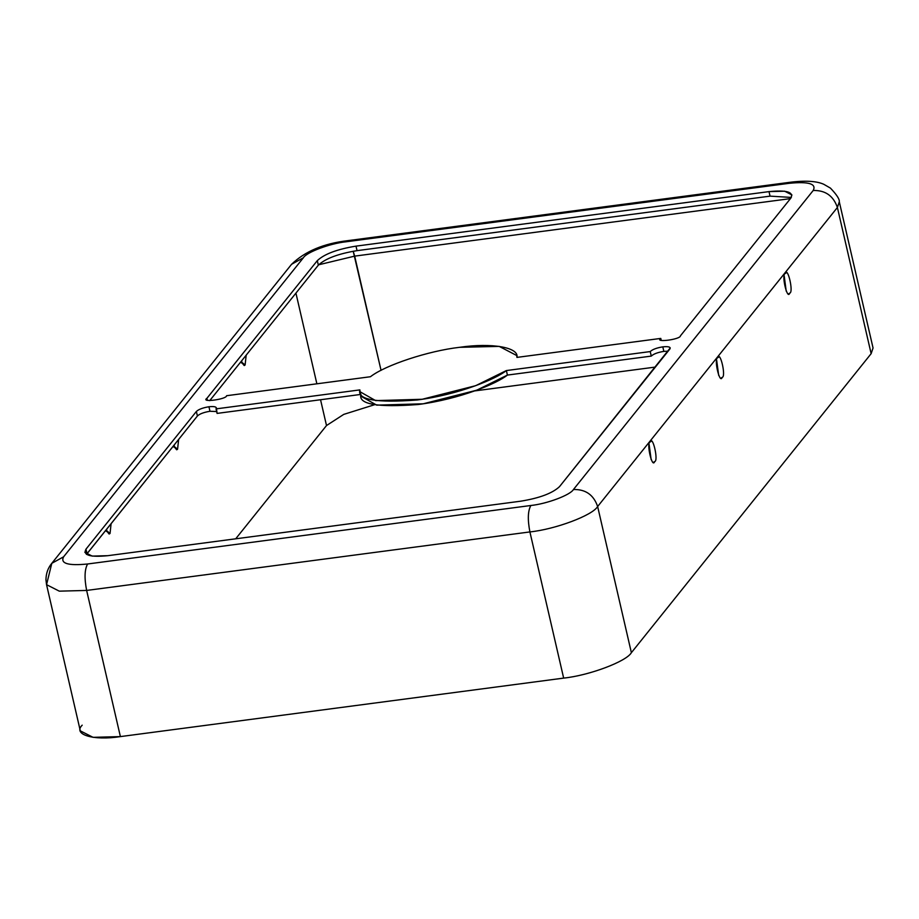 <?xml version="1.0" encoding="UTF-8"?>
<svg xmlns="http://www.w3.org/2000/svg" width="919" height="919" viewBox="0 0 919 919"><rect width="100%" height="100%" fill="white"/><g stroke="black" fill="none" stroke-linecap="round" stroke-linejoin="round"><path stroke-width="1.38" d="M360.03 391.747L361.075 396.261L376.687 405.141L423.245 403.797L476.731 390.196L507.414 375.078L506.369 370.564L475.686 385.681L422.2 399.271L375.641 400.615L360.03 391.747L359.88 389.897L216.034 408.886C217.056 406.899 214.701 406.198 208.946 406.761C202.835 407.76 198.642 409.334 196.367 411.482L197.413 415.997C199.687 413.849 203.88 412.275 209.98 411.275L208.946 406.761C214.701 406.198 217.056 406.899 216.034 408.886L359.88 389.897C357.077 399.754 376.216 403.108 417.295 399.972C458.776 394.596 495.846 379.065 506.369 370.564L650.227 351.575C652.501 349.427 656.694 347.853 662.806 346.854C668.561 346.291 670.916 347.003 669.894 348.979C670.916 347.003 668.561 346.291 662.806 346.854L663.84 351.38C657.74 352.379 653.547 353.953 651.272 356.101C653.547 353.953 657.74 352.379 663.84 351.38L662.806 346.854C656.694 347.853 652.501 349.427 650.227 351.575L651.272 356.101L507.414 375.078C496.892 383.579 459.822 399.11 418.34 404.498C377.261 407.634 358.123 404.28 360.926 394.412L217.079 413.401L216.39 407.829M459.511 347.325L499.201 346.383L516.777 355.55L516.926 357.399C519.407 347.405 491.642 342.534 459.511 347.325C428.369 350.886 385.302 365.107 370.437 376.733C385.302 365.107 428.369 350.886 459.511 347.325M208.946 406.761L209.98 411.275L216.643 411.551L209.98 411.275C203.88 412.275 199.687 413.849 197.413 415.997L86.512 554.398L87.029 553.663L85.984 549.148L196.367 411.482C198.642 409.334 202.835 407.76 208.946 406.761M663.84 351.38L668.136 351.173L663.84 351.38M669.894 348.979L559.51 486.645L670.25 347.922M650.147 441.982C646.091 442.567 652.214 469.127 654.673 461.579C658.728 460.993 652.605 434.446 650.147 441.982C652.605 434.446 658.728 460.993 654.673 461.579C652.214 469.127 646.091 442.567 650.147 441.982L651.043 441.419M653.777 462.154L654.673 461.579M649.147 444.589L651.134 459.569L649.147 444.589M105.926 530.102L109.143 534.031L110.039 533.457L111.107 523.635L110.039 533.457L105.926 530.102M106.765 529.045L106.501 531.446L106.765 529.045M717.682 357.755C713.626 358.33 719.761 384.889 722.208 377.341C726.274 376.767 720.14 350.208 717.682 357.755C720.14 350.208 726.274 376.767 722.208 377.341C719.761 384.889 713.626 358.33 717.682 357.755L718.578 357.181M721.312 377.916L722.208 377.341M716.694 360.363L718.669 375.331L716.694 360.363M173.461 445.864L176.678 449.793L177.574 449.23L178.642 439.397L177.574 449.23L173.461 445.864M174.3 444.819L174.036 447.22L174.3 444.819M785.228 273.517C781.161 274.103 787.296 300.651 789.743 293.115C793.809 292.529 787.675 265.97 785.228 273.517C787.675 265.97 793.809 292.529 789.743 293.115C787.296 300.651 781.161 274.103 785.228 273.517L786.113 272.954M788.858 293.678L789.743 293.115M784.229 276.125L786.204 291.105L784.229 276.125M240.996 361.627L244.224 365.567L245.109 364.992L246.189 355.159L245.109 364.992L240.996 361.627M241.846 360.581L241.571 362.982L241.846 360.581M868.846 343.717L837.393 207.487L839.3 201.812L837.393 207.487C833.407 195.839 825.354 190.176 813.2 190.486L573.445 489.517C570.331 495.054 546.931 503.842 530.872 505.496L87.604 563.99C68.121 565.909 60.126 563.508 63.606 556.811L303.362 257.779L291.576 264.293L303.362 257.779C306.475 252.243 329.887 243.466 345.935 241.8L789.203 183.306L345.935 241.8C329.887 243.466 306.475 252.243 303.362 257.779L63.606 556.811C60.126 563.508 68.121 565.909 87.604 563.99L530.872 505.496C546.931 503.842 570.331 495.054 573.445 489.517L813.2 190.486C816.681 183.789 808.686 181.388 789.203 183.306L790.995 182.157L789.203 183.306C808.686 181.388 816.681 183.789 813.2 190.486C825.354 190.176 833.407 195.839 837.393 207.487L871.143 353.666L631.376 652.685C626.436 661.496 589.194 675.465 563.657 678.107L120.389 736.601C93.531 740.886 72.532 734.603 82.205 725.171M790.822 198.148L680.439 335.826C680.68 339.421 654.018 342.936 660.772 338.41L516.926 357.399L660.772 338.41C654.018 342.936 680.68 339.421 680.439 335.826L790.822 198.148L791.914 194.908L784.631 191.198L769.008 191.612C786.721 189.877 793.993 192.06 790.822 198.148M370.437 376.733L226.579 395.721C226.821 399.317 200.158 402.844 206.913 398.318L317.296 260.651C324.315 254.046 337.216 249.198 355.998 246.131L769.008 191.612L355.998 246.131C337.216 249.198 324.315 254.046 317.296 260.651L206.913 398.318C200.158 402.844 226.821 399.317 226.579 395.721L370.437 376.733M559.51 486.645C552.491 493.25 539.591 498.098 520.809 501.177L107.799 555.685C90.085 557.419 82.813 555.237 85.984 549.148L84.893 552.388L92.176 556.098L107.799 555.685L520.809 501.177C539.591 498.098 552.491 493.25 559.51 486.645M655.385 367.072L474.767 390.908L655.385 367.072M374.538 404.728L343.752 414.389L326.509 425.543L235.701 538.798L326.509 425.543L343.752 414.389L374.538 404.728M354.677 256.125L318.663 264.787L354.677 256.125L353.206 251.232L381.052 370.357L354.677 256.125L790.455 198.619L354.677 256.125M295.929 293.115L316.871 383.809L295.929 293.115M320.547 399.742L326.509 425.543L320.547 399.742M345.935 241.8L347.715 240.663L345.935 241.8M871.143 353.666L873.05 347.979L839.3 201.812C839.69 199.285 836.738 194.713 830.431 188.108L823.792 184.294C818.668 181.962 809.248 179.998 790.995 182.157L347.715 240.663C323.672 243.489 304.959 251.358 291.576 264.293L51.809 563.313L63.606 556.811L51.809 563.313L46.547 584.668L59.298 591.158L86.639 590.435L120.389 736.601L563.657 678.107C589.194 675.465 626.436 661.496 631.376 652.685L871.143 353.666M837.393 207.487L597.637 506.518L631.376 652.685L597.637 506.518L837.393 207.487M573.445 489.517C585.587 489.195 593.651 494.859 597.637 506.518C592.686 515.318 555.444 529.298 529.907 531.929L563.657 678.107L529.907 531.929C555.444 529.298 592.686 515.318 597.637 506.518C593.651 494.859 585.587 489.195 573.445 489.517M530.872 505.496C527.851 510.861 527.529 519.683 529.907 531.929L86.639 590.435L529.907 531.929C527.529 519.683 527.851 510.861 530.872 505.496M46.547 584.668L80.298 730.846L93.049 737.337L120.389 736.601L86.639 590.435C84.261 578.177 84.582 569.366 87.604 563.99C84.582 569.366 84.261 578.177 86.639 590.435L59.298 591.158L46.547 584.668L45.95 579.843C46.042 573.399 47.995 567.896 51.809 563.313M791.339 197.424L770.053 196.138L357.043 250.646C338.261 253.724 325.36 258.561 318.342 265.166L209.716 400.65L318.342 265.166L317.296 260.651L318.342 265.166C325.36 258.561 338.261 253.724 357.043 250.646L355.998 246.131L357.043 250.646L770.053 196.138L769.008 191.612L770.053 196.138L791.339 197.424M507.414 375.078L651.272 356.101L650.227 351.575L506.369 370.564L507.414 375.078M87.029 553.663L197.413 415.997L196.367 411.482L85.984 549.148L87.029 553.663M216.034 408.886L217.079 413.401L360.926 394.412M661.198 340.26L660.772 338.41L661.198 340.26M207.338 400.167L206.913 398.318L207.338 400.167M517.202 357.365L516.777 355.55"/></g></svg>
